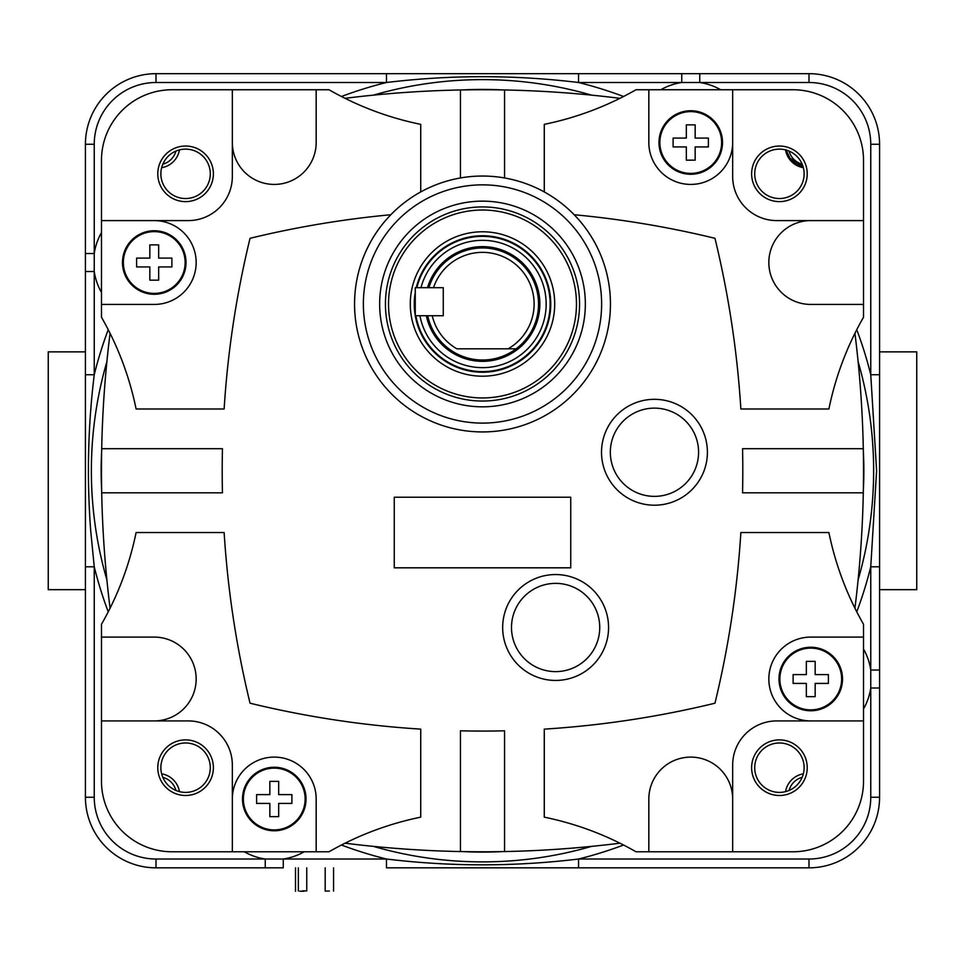 <?xml version="1.0" encoding="UTF-8"?>
<svg xmlns="http://www.w3.org/2000/svg" width="965" height="965" viewBox="0 0 965 965"><rect width="100%" height="100%" fill="white"/><g stroke="black" fill="none" stroke-linecap="round" stroke-linejoin="round"><path stroke-width="1.45" d="M879.573 589.663L916.75 589.663L916.75 351.863L879.573 351.863M85.427 589.663L48.25 589.663L48.25 351.863L85.427 351.863M108.237 329.704A399.956 399.956 0 0 0 94.244 374.722L94.244 144.268A61.772 61.772 0 0 1 156.016 82.508L386.47 82.508C450.486 74.751 514.514 74.751 578.53 82.508L808.984 82.508A61.772 61.772 0 0 1 870.756 144.268L870.756 374.722L876.606 470.763L870.756 566.793L870.756 797.247A61.772 61.772 0 0 1 808.984 859.019L808.984 867.837L578.53 867.837L808.984 867.837A70.59 70.59 0 0 0 879.573 797.247L879.573 144.268A70.59 70.59 0 0 0 808.984 73.678L156.016 73.678A70.59 70.59 0 0 0 85.427 144.268L85.427 797.247A70.59 70.59 0 0 0 156.016 867.837L265.254 867.837L156.016 867.837A70.59 70.59 0 0 1 85.427 797.247L94.244 797.247L94.244 566.793L90.686 530.629C86.766 477.952 87.948 425.987 94.244 374.722L85.427 374.722M386.47 867.837L578.53 867.837L578.53 859.019C514.514 866.763 450.486 866.763 386.47 859.019L386.47 867.837M329.379 891.057L325.181 891.105L329.379 891.057M299.705 891.214L303.915 891.262L299.705 891.214M302.552 890.864L306.749 890.912L302.552 890.864M610.447 303.987A127.947 127.947 0 0 0 482.5 176.04A127.947 127.947 0 0 0 354.553 303.987A127.947 127.947 0 0 0 482.5 431.934A127.947 127.947 0 0 0 610.447 303.987M390.536 335.036A97.067 97.067 0 0 0 513.549 395.952A97.067 97.067 0 0 0 574.465 272.938A97.067 97.067 0 0 0 451.451 212.023A97.067 97.067 0 0 0 390.536 335.036A97.067 97.067 0 0 1 385.433 303.987M585.345 303.987A102.845 102.845 0 0 0 482.5 201.142A102.845 102.845 0 0 0 379.655 303.987A102.845 102.845 0 0 0 482.5 406.832A102.845 102.845 0 0 0 585.345 303.987M511.498 627.491A44.125 44.125 0 0 1 555.611 583.367A44.125 44.125 0 0 1 599.735 627.491A44.125 44.125 0 0 1 555.611 671.616A44.125 44.125 0 0 1 511.498 627.491M502.669 627.491A52.942 52.942 0 0 1 555.611 574.549A52.942 52.942 0 0 1 608.565 627.491A52.942 52.942 0 0 1 555.611 680.434A52.942 52.942 0 0 1 502.669 627.491M610.338 452.259A44.125 44.125 0 0 1 654.463 408.135A44.125 44.125 0 0 1 698.576 452.259A44.125 44.125 0 0 1 654.463 496.372A44.125 44.125 0 0 1 610.338 452.259M601.521 452.259A52.942 52.942 0 0 1 654.463 399.317A52.942 52.942 0 0 1 707.405 452.259A52.942 52.942 0 0 1 654.463 505.202A52.942 52.942 0 0 1 601.521 452.259M213.374 767.682A27.792 27.792 0 0 1 185.57 795.486A27.792 27.792 0 0 1 157.778 767.682A27.792 27.792 0 0 1 185.57 739.89A27.792 27.792 0 0 1 213.374 767.682M160.866 767.682A24.704 24.704 0 0 0 185.57 792.398A24.704 24.704 0 0 0 210.286 767.682A24.704 24.704 0 0 0 185.57 742.978A24.704 24.704 0 0 0 160.866 767.682M807.223 767.682A27.792 27.792 0 0 1 779.43 795.486A27.792 27.792 0 0 1 751.626 767.682A27.792 27.792 0 0 1 779.43 739.89A27.792 27.792 0 0 1 807.223 767.682M754.714 767.682A24.704 24.704 0 0 0 779.43 792.398A24.704 24.704 0 0 0 804.135 767.682A24.704 24.704 0 0 0 779.43 742.978A24.704 24.704 0 0 0 754.714 767.682M213.374 173.833A27.792 27.792 0 0 1 185.57 201.625A27.792 27.792 0 0 1 157.778 173.833A27.792 27.792 0 0 1 185.57 146.041A27.792 27.792 0 0 1 213.374 173.833M160.866 173.833A24.704 24.704 0 0 0 185.57 198.537A24.704 24.704 0 0 0 210.286 173.833A24.704 24.704 0 0 0 185.57 149.129A24.704 24.704 0 0 0 160.866 173.833M807.223 173.833A27.792 27.792 0 0 1 779.43 201.625A27.792 27.792 0 0 1 751.626 173.833A27.792 27.792 0 0 1 779.43 146.041A27.792 27.792 0 0 1 807.223 173.833M754.714 173.833A24.704 24.704 0 0 0 779.43 198.537A24.704 24.704 0 0 0 804.135 173.833A24.704 24.704 0 0 0 779.43 149.129A24.704 24.704 0 0 0 754.714 173.833M101.482 720.915L188.223 720.915A44.125 44.125 0 0 1 232.336 765.04L232.336 851.781L172.072 851.781A70.59 70.59 0 0 1 101.482 781.192L101.482 624.271A308.836 308.836 0 0 0 136.101 532.523L224.133 532.523A983.878 983.878 0 0 0 250.044 703.208A983.878 983.878 0 0 0 420.728 729.13L420.728 817.162A308.836 308.836 0 0 0 328.993 851.781L232.336 851.781M732.664 851.781L732.664 765.04A44.125 44.125 0 0 1 776.777 720.915L863.518 720.915L863.518 781.192A70.59 70.59 0 0 1 792.928 851.781L636.007 851.781A308.836 308.836 0 0 0 544.272 817.162L544.272 729.13A983.878 983.878 0 0 0 714.956 703.208A983.878 983.878 0 0 0 740.867 532.523L828.899 532.523A308.836 308.836 0 0 0 863.518 624.271L863.518 720.915M232.336 89.745L232.336 176.474A44.125 44.125 0 0 1 188.223 220.599L101.482 220.599L101.482 160.335A70.59 70.59 0 0 1 172.072 89.745L328.993 89.745A308.836 308.836 0 0 0 420.728 124.352L420.728 191.939A127.947 127.947 0 0 0 354.553 303.987M863.518 220.599L776.777 220.599A44.125 44.125 0 0 1 732.664 176.474L732.664 89.745L792.928 89.745A70.59 70.59 0 0 1 863.518 160.335L863.518 317.244A308.836 308.836 0 0 0 828.899 408.991L740.867 408.991A983.878 983.878 0 0 0 714.956 238.307A983.878 983.878 0 0 0 574.175 214.737M863.518 304.433L810.757 304.433A41.917 41.917 0 0 1 768.84 262.516A41.917 41.917 0 0 1 810.757 220.599M732.664 142.506A41.917 41.917 0 0 1 690.747 184.424A41.917 41.917 0 0 1 648.83 142.506L648.83 89.745L732.664 89.745M544.272 191.939L544.272 124.352A308.836 308.836 0 0 0 636.007 89.745L648.83 89.745M460.438 851.564A1104.587 1104.587 0 0 0 504.562 851.564L504.562 730.819A983.878 983.878 0 0 1 460.438 730.819L460.438 851.564A1104.587 1104.587 0 0 1 345.06 843.193M863.301 492.826A1104.587 1104.587 0 0 0 863.301 448.701L742.555 448.701A983.878 983.878 0 0 1 742.555 492.826L863.301 492.826A1104.587 1104.587 0 0 1 854.93 608.203M101.699 448.701A1104.587 1104.587 0 0 0 101.699 492.826L222.445 492.826A983.878 983.878 0 0 1 222.445 448.701L101.699 448.701A1104.587 1104.587 0 0 1 110.07 333.311M154.243 220.599A41.917 41.917 0 0 1 196.16 262.516A41.917 41.917 0 0 1 154.243 304.433L101.482 304.433L101.482 317.244A308.836 308.836 0 0 1 136.101 408.991L224.133 408.991A983.878 983.878 0 0 1 250.044 238.307A983.878 983.878 0 0 1 390.825 214.737M394.263 567.818L394.263 497.228L570.737 497.228L570.737 567.818L394.263 567.818M101.699 492.826A1104.587 1104.587 0 0 0 110.07 608.203M504.562 851.564A1104.587 1104.587 0 0 0 619.94 843.193M863.301 448.701A1104.587 1104.587 0 0 0 854.93 333.311M504.562 177.958L504.562 89.962A1104.587 1104.587 0 0 0 345.06 98.321M460.438 89.962L460.438 177.958M619.94 98.321A1104.587 1104.587 0 0 0 504.562 89.962M101.482 304.433L101.482 220.599M810.757 720.915A41.917 41.917 0 0 1 768.84 679.01A41.917 41.917 0 0 1 810.757 637.093L863.518 637.093M648.83 851.781L648.83 799.008A41.917 41.917 0 0 1 690.747 757.103A41.917 41.917 0 0 1 732.664 799.008M232.336 799.008A41.917 41.917 0 0 1 274.253 757.103A41.917 41.917 0 0 1 316.17 799.008L316.17 851.781M101.482 637.093L154.243 637.093A41.917 41.917 0 0 1 196.16 679.01A41.917 41.917 0 0 1 154.243 720.915M316.17 89.745L316.17 142.506A41.917 41.917 0 0 1 274.253 184.424A41.917 41.917 0 0 1 232.336 142.506M419.932 315.724A63.654 63.654 0 0 0 502.862 364.3A63.654 63.654 0 0 0 480.365 240.369A63.654 63.654 0 0 0 420.957 287.703M414.082 327.087A72.218 72.218 0 0 0 505.6 372.406A72.218 72.218 0 0 0 550.919 280.887A72.218 72.218 0 0 0 459.4 235.569A72.218 72.218 0 0 0 414.082 327.087M428.158 322.334A57.357 57.357 0 0 0 500.847 358.329A57.357 57.357 0 0 0 481.414 246.642A57.357 57.357 0 0 0 427.507 287.703A57.357 57.357 0 0 1 539.857 303.987A57.357 57.357 0 0 1 426.361 315.724A57.357 57.357 0 0 0 428.158 322.334M803.363 167.705A21.688 21.688 0 0 1 785.558 149.901M179.442 149.901A21.688 21.688 0 0 1 161.638 167.705M341.441 96.5A399.956 399.956 0 0 1 386.47 82.508L386.47 73.678M623.559 96.5A399.956 399.956 0 0 0 578.53 82.508L578.53 73.678M660.796 89.745A60.674 60.674 0 0 1 681.748 82.508L681.748 73.678M720.698 89.745A60.674 60.674 0 0 0 699.746 82.508L699.746 73.678M856.763 329.704A399.956 399.956 0 0 1 870.756 374.722L879.573 374.722M856.763 611.81A399.956 399.956 0 0 0 870.756 566.793L879.573 566.793M863.518 649.059A60.674 60.674 0 0 1 870.756 670.012L879.573 670.012M863.518 708.949A60.674 60.674 0 0 0 870.756 687.997L879.573 687.997M341.441 845.014A399.956 399.956 0 0 0 386.47 859.019L283.252 859.019L283.252 867.837L265.254 867.837L265.254 859.019L156.016 859.019A61.772 61.772 0 0 1 94.244 797.247M108.237 611.81A399.956 399.956 0 0 1 94.244 566.793L85.427 566.793M101.482 292.467A60.674 60.674 0 0 1 94.244 271.515L85.427 271.515M101.482 232.565A60.674 60.674 0 0 0 94.244 253.518L85.427 253.518M156.016 82.508L156.016 73.678A70.59 70.59 0 0 0 85.427 144.268L94.244 144.268M808.984 867.837A70.59 70.59 0 0 0 879.573 797.247L870.756 797.247M870.756 144.268L879.573 144.268A70.59 70.59 0 0 0 808.984 73.678L808.984 82.508M304.204 851.781A60.674 60.674 0 0 1 283.252 859.019L265.254 859.019A60.674 60.674 0 0 1 244.302 851.781M161.638 773.821A21.688 21.688 0 0 1 179.442 791.626M785.558 791.626A21.688 21.688 0 0 1 803.363 773.821M695.162 146.921L695.162 160.154L686.332 160.154L686.332 146.921L673.1 146.921L673.1 138.091L686.332 138.091L686.332 124.859L695.162 124.859L695.162 138.091L708.394 138.091L708.394 146.921L695.162 146.921L695.162 160.154L690.747 160.154M690.747 111.626A30.88 30.88 0 0 1 721.627 142.506A30.88 30.88 0 0 1 690.747 173.386A30.88 30.88 0 0 1 659.867 142.506A30.88 30.88 0 0 1 690.747 111.626M658.974 142.506A31.761 31.761 0 0 0 690.747 174.279A31.761 31.761 0 0 0 722.508 142.506A31.761 31.761 0 0 0 690.747 110.746A31.761 31.761 0 0 0 658.974 142.506M686.332 124.859L686.332 138.091M695.162 137.911L695.162 124.859M686.151 138.091L673.1 138.091M673.1 146.921L686.332 146.921M686.332 147.102L686.332 160.154M695.343 146.921L708.394 146.921M708.394 138.091L695.162 138.091M278.668 803.423L278.668 816.655L269.838 816.655L269.838 803.423L256.606 803.423L256.606 794.605L269.838 794.605L269.838 781.361L278.668 781.361L278.668 794.605L291.9 794.605L291.9 803.423L278.668 803.423L278.668 816.655L274.253 816.655M274.253 768.128A30.88 30.88 0 0 1 305.133 799.008A30.88 30.88 0 0 1 274.253 829.9A30.88 30.88 0 0 1 243.373 799.008A30.88 30.88 0 0 1 274.253 768.128M242.492 799.008A31.761 31.761 0 0 0 274.253 830.781A31.761 31.761 0 0 0 306.026 799.008A31.761 31.761 0 0 0 274.253 767.247A31.761 31.761 0 0 0 242.492 799.008M269.838 781.361L269.838 794.605M278.668 794.412L278.668 781.361M269.657 794.605L256.606 794.605M256.606 803.423L269.838 803.423M269.838 803.604L269.838 816.655M278.849 803.423L291.9 803.423M291.9 794.605L278.668 794.605M815.16 683.413L815.16 696.658L806.342 696.658L806.342 683.413L793.109 683.413L793.109 674.595L806.342 674.595L806.342 661.363L815.16 661.363L815.16 674.595L828.404 674.595L828.404 683.413L815.16 683.413L815.16 696.658L810.757 696.658M810.757 648.118A30.88 30.88 0 0 1 841.637 679.01A30.88 30.88 0 0 1 810.757 709.89A30.88 30.88 0 0 1 779.865 679.01A30.88 30.88 0 0 1 810.757 648.118M778.984 679.01A31.761 31.761 0 0 0 810.757 710.771A31.761 31.761 0 0 0 842.517 679.01A31.761 31.761 0 0 0 810.757 647.238A31.761 31.761 0 0 0 778.984 679.01M806.342 661.363L806.342 674.595M815.16 674.414L815.16 661.363M806.161 674.595L793.109 674.595M793.109 683.413L806.342 683.413M806.342 683.606L806.342 696.658M815.353 683.413L828.404 683.413M828.404 674.595L815.16 674.595M158.658 266.931L158.658 280.164L149.84 280.164L149.84 266.931L136.596 266.931L136.596 258.101L149.84 258.101L149.84 244.869L158.658 244.869L158.658 258.101L171.891 258.101L171.891 266.931L158.658 266.931L158.658 280.164L154.243 280.164M154.243 231.624A30.88 30.88 0 0 1 185.135 262.516A30.88 30.88 0 0 1 154.243 293.396A30.88 30.88 0 0 1 123.363 262.516A30.88 30.88 0 0 1 154.243 231.624M122.483 262.516A31.761 31.761 0 0 0 154.243 294.277A31.761 31.761 0 0 0 186.016 262.516A31.761 31.761 0 0 0 154.243 230.744A31.761 31.761 0 0 0 122.483 262.516M149.84 244.869L149.84 258.101M158.658 257.92L158.658 244.869M149.647 258.101L136.596 258.101M136.596 266.931L149.84 266.931M149.84 267.112L149.84 280.164M158.839 266.931L171.891 266.931M171.891 258.101L158.658 258.101M433.514 287.703A51.615 51.615 0 0 1 532.391 290.742A51.615 51.615 0 0 1 508.097 348.811L516.118 348.811A56.03 56.03 0 0 0 482.5 247.957A56.03 56.03 0 0 0 428.882 287.703M427.712 315.724A56.03 56.03 0 0 0 516.118 348.811L456.903 348.811A51.615 51.615 0 0 1 432.236 315.724M162.832 164.171A18.504 18.504 0 0 0 175.919 151.095M803.073 166.68L789.913 158.139A20.735 20.735 0 0 0 803.073 166.68M785.98 149.672L789.913 158.139M803.097 166.752L801.36 167.271M789.081 151.095A18.504 18.504 0 0 0 802.168 164.171M802.168 777.344A18.504 18.504 0 0 0 789.081 790.432M175.919 790.432A18.504 18.504 0 0 0 162.832 777.344M415.264 315.724L443.273 315.724L443.273 287.703L415.264 287.703L415.264 315.724A68.238 68.238 0 0 0 504.333 368.642A68.238 68.238 0 0 0 479.617 235.81A68.238 68.238 0 0 0 416.229 287.703M363.371 303.987A119.129 119.129 0 0 1 482.5 184.858A119.129 119.129 0 0 1 601.629 303.987A119.129 119.129 0 0 1 482.5 423.104A119.129 119.129 0 0 1 363.371 303.987M416.856 287.703A67.634 67.634 0 0 1 546.576 282.347A67.634 67.634 0 0 1 504.14 368.063A67.634 67.634 0 0 1 415.891 315.724M393.467 334.047A93.979 93.979 0 0 1 452.44 214.954A93.979 93.979 0 0 1 571.533 273.927A93.979 93.979 0 0 1 512.56 393.02A93.979 93.979 0 0 1 393.467 334.047M415.264 292.335A68.238 68.238 0 0 0 415.264 315.639M415.264 311.285A67.634 67.634 0 0 1 415.264 296.689M156.016 859.019L156.016 867.837M858.126 361.706A391.139 391.139 0 0 1 858.126 579.808M106.874 579.808A391.139 391.139 0 0 1 106.874 361.706M101.651 451.234A381.344 381.344 0 0 0 101.651 490.292M591.557 846.377A391.139 391.139 0 0 1 373.443 846.377M462.971 851.6A381.344 381.344 0 0 0 502.029 851.6M373.443 95.137A391.139 391.139 0 0 1 591.557 95.137M502.029 89.914A381.344 381.344 0 0 0 462.971 89.914M863.349 490.292A381.344 381.344 0 0 0 863.349 451.234M808.984 859.019L578.53 859.019A399.956 399.956 0 0 0 623.559 845.014M325.181 891.105L325.181 867.837M295.507 891.262L295.507 867.837M298.354 890.912L298.354 867.837M306.749 890.912L306.749 867.837M333.576 891.105L333.576 867.837"/></g></svg>
